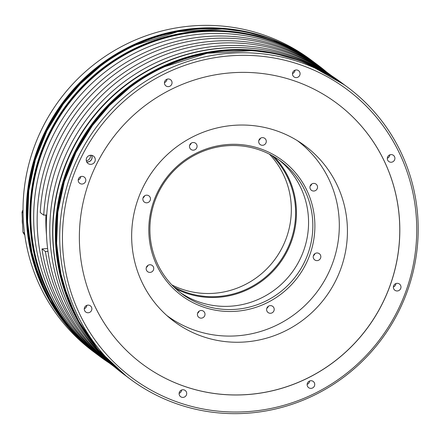 <?xml version="1.0" encoding="UTF-8"?>
<svg xmlns="http://www.w3.org/2000/svg" width="440" height="440" viewBox="0 0 440 440"><rect width="100%" height="100%" fill="white"/><g stroke="black" fill="none" stroke-linecap="round" stroke-linejoin="round"><path stroke-width="0.66" d="M23.029 209.913A24.261 23.694 126.7 0 0 22.935 210.095A24.261 23.694 126.7 0 0 22 212.168L22.941 232.166A24.261 23.694 126.7 0 0 24.794 235.158M22.941 232.166L24.552 233.365M23.05 212.955L22 212.168M234.432 125.296A109.522 106.97 -53.3 0 1 305.052 145.871A109.522 106.97 -53.3 0 1 342.534 263.654A109.522 106.97 -53.3 0 1 244.651 341.995A109.522 106.97 -53.3 0 1 174.037 321.415A109.522 106.97 -53.3 0 1 136.554 203.632A109.522 106.97 -53.3 0 1 234.432 125.296M142.28 364.018A162.657 158.862 126.7 0 0 247.132 394.559A162.657 158.862 126.7 0 0 392.491 278.228A162.657 158.862 126.7 0 0 336.859 103.307M232.001 72.765A162.657 158.862 126.7 0 0 86.636 189.112A162.657 158.862 126.7 0 0 142.302 364.034A162.657 158.862 126.7 0 0 247.181 394.598A162.657 158.862 126.7 0 0 392.546 278.251A162.657 158.862 126.7 0 0 336.881 103.323A162.657 158.862 126.7 0 0 232.001 72.765M416.543 221.205A179.834 175.637 126.7 0 0 231.204 55.77A179.834 175.637 126.7 0 0 62.64 246.153A179.834 175.637 126.7 0 0 247.979 411.587A179.834 175.637 126.7 0 0 416.543 221.205M88.253 312.757A3.861 3.768 126.7 0 0 90.382 305.844A3.861 3.768 126.7 0 0 84.447 307.879A3.861 3.768 126.7 0 0 88.253 312.757M183.084 397.397A3.861 3.768 126.7 0 0 185.213 390.484A3.861 3.768 126.7 0 0 179.273 392.519A3.861 3.768 126.7 0 0 183.084 397.397M311.118 388.372A3.861 3.768 126.7 0 0 313.247 381.458A3.861 3.768 126.7 0 0 307.307 383.493A3.861 3.768 126.7 0 0 311.118 388.372M397.359 290.966A3.861 3.768 126.7 0 0 399.487 284.053A3.861 3.768 126.7 0 0 393.547 286.088A3.861 3.768 126.7 0 0 397.359 290.966M391.286 162.239A3.861 3.768 126.7 0 0 393.415 155.326A3.861 3.768 126.7 0 0 387.481 157.361A3.861 3.768 126.7 0 0 391.286 162.239M296.461 77.6A3.861 3.768 126.7 0 0 298.59 70.686A3.861 3.768 126.7 0 0 292.65 72.721A3.861 3.768 126.7 0 0 296.461 77.6M168.427 86.625A3.861 3.768 126.7 0 0 170.555 79.712A3.861 3.768 126.7 0 0 164.615 81.746A3.861 3.768 126.7 0 0 168.427 86.625M82.187 184.03A3.861 3.768 126.7 0 0 84.315 177.117A3.861 3.768 126.7 0 0 78.375 179.152A3.861 3.768 126.7 0 0 82.187 184.03M90.965 164.346A4.593 4.488 126.7 0 0 93.5 156.118A4.593 4.488 126.7 0 0 86.433 158.538A4.593 4.488 126.7 0 0 90.965 164.346M59.917 245.828A181.957 177.711 -53.3 0 1 155.738 75.323A181.957 177.711 -53.3 0 1 347.793 87.384A181.957 177.711 -53.3 0 1 418 220.583A181.957 177.711 -53.3 0 1 322.179 391.094A181.957 177.711 -53.3 0 1 130.13 379.027A181.957 177.711 -53.3 0 1 59.917 245.828M109.582 363.231A181.957 177.711 -53.3 0 1 100.287 356.757A181.957 177.711 -53.3 0 1 30.074 223.559A181.957 177.711 -53.3 0 1 125.895 53.053A181.957 177.711 -53.3 0 1 317.95 65.115A181.957 177.711 -53.3 0 1 326.799 72.182M123.277 373.918A181.957 177.711 -53.3 0 1 53.07 240.719A181.957 177.711 -53.3 0 1 148.891 70.213A181.957 177.711 -53.3 0 1 340.94 82.275L343.425 84.128A181.957 177.711 -53.3 0 1 343.701 84.332L343.425 84.128A181.957 177.711 -53.3 0 0 151.371 72.067A181.957 177.711 -53.3 0 0 55.55 242.572A181.957 177.711 -53.3 0 0 125.763 375.771L123.277 373.918M96.998 354.305A181.957 177.711 -53.3 0 1 96.729 354.101L93.439 351.648A181.957 177.711 -53.3 0 1 30.124 260.013A181.957 177.711 126.7 0 1 26.169 176.187A181.957 177.711 -53.3 0 1 311.102 60L314.391 62.458A181.957 177.711 -53.3 0 1 314.661 62.662M102.52 357.957A181.588 177.353 -53.3 0 1 101.09 356.901L100.617 356.543A181.588 177.353 126.7 0 1 30.547 223.614A181.588 177.353 -53.3 0 1 126.176 53.449A181.588 177.353 -53.3 0 1 317.84 65.489L318.312 65.846A181.588 177.353 -53.3 0 1 319.732 66.913M114.136 366.603A181.588 177.353 -53.3 0 1 83.067 116.859A181.588 177.353 -53.3 0 1 331.326 75.592M326.793 72.76A181.588 177.353 126.7 0 0 86.548 119.455A181.588 177.353 126.7 0 0 110.132 363.061M107.415 361.62L103.939 359.024A181.588 177.353 -53.3 0 1 70.417 107.421A181.588 177.353 -53.3 0 1 321.161 67.969L324.638 70.565A181.588 177.353 126.7 0 0 73.892 110.017A181.588 177.353 126.7 0 0 107.415 361.62A181.588 177.353 126.7 0 0 108.845 362.675M326.057 71.632A181.588 177.353 126.7 0 0 324.638 70.565M101.09 356.901A181.588 177.353 -53.3 0 1 31.02 223.966A181.588 177.353 -53.3 0 1 126.649 53.807A181.588 177.353 -53.3 0 1 318.312 65.846M67.111 302.335A181.588 177.353 -53.3 0 1 52.844 240.257A181.588 177.353 -53.3 0 1 256.333 48.796M114.428 366.85A181.588 177.353 -53.3 0 1 113.74 366.344A181.588 177.353 -53.3 0 1 45.447 251.526L41.971 248.93L47.608 248.534M113.74 366.344L110.264 363.743A181.588 177.353 -53.3 0 1 41.971 248.93M45.447 251.526L47.965 251.35M46.723 214.951L43.736 215.166A181.588 177.353 -53.3 0 1 147.433 59.032A181.588 177.353 -53.3 0 1 330.963 75.284A181.588 177.353 -53.3 0 1 331.645 75.796M43.736 215.166L40.255 212.564A181.588 177.353 -53.3 0 1 143.957 56.436A181.588 177.353 -53.3 0 1 327.486 72.688L330.963 75.284M45.909 215.012A172.766 168.735 -53.3 0 0 46.03 228.08A172.766 168.735 126.7 0 0 46.497 235.01M84.282 308.737A3.861 3.768 126.7 0 0 86.807 305.36M179.108 393.382A3.861 3.768 126.7 0 0 181.632 390M307.148 384.357A3.861 3.768 126.7 0 0 309.666 380.974M393.388 286.946A3.861 3.768 126.7 0 0 395.912 283.569M387.316 158.224A3.861 3.768 126.7 0 0 389.84 154.841M292.49 73.579A3.861 3.768 126.7 0 0 295.014 70.202M164.456 82.605A3.861 3.768 126.7 0 0 166.975 79.228M78.21 180.015A3.861 3.768 126.7 0 0 80.734 176.632M86.702 161.926A4.593 4.488 -53.3 0 0 87.802 161.981A4.593 4.488 126.7 0 0 91.641 155.309M91.526 155.293A4.505 4.4 126.7 0 1 87.797 161.893A4.505 4.4 -53.3 0 1 86.653 161.821M86.295 160.705A4.505 4.4 126.7 0 0 90.354 155.271M269.396 154.154A82.709 80.779 -53.3 0 1 291.242 205.75A82.709 80.779 -53.3 0 1 213.719 293.31A82.709 80.779 -53.3 0 1 171.831 284.878M271.777 155.413A82.709 80.779 -53.3 0 1 290.109 242.55A82.709 80.779 -53.3 0 1 217.987 296.5A82.709 80.779 126.7 0 1 173.718 286.803M175.769 288.75A83.441 81.499 126.7 0 0 218.147 297.319A83.441 81.499 -53.3 0 0 290.433 244.118A83.441 81.499 -53.3 0 0 274.23 156.827M179.79 292.193A82.709 80.779 126.7 0 0 230.956 306.174A82.709 80.779 -53.3 0 0 304.458 248.314A82.709 80.779 -53.3 0 0 278.674 159.704M227.507 145.717A82.709 80.779 -53.3 0 1 280.836 161.26A82.709 80.779 -53.3 0 1 312.752 221.804A82.709 80.779 -53.3 0 1 235.224 309.364A82.709 80.779 -53.3 0 1 181.902 293.827A82.709 80.779 -53.3 0 1 149.985 233.277A82.709 80.779 -53.3 0 1 227.507 145.717M148.896 233.745A84.299 82.335 -53.3 0 1 227.909 144.502A84.299 82.335 -53.3 0 1 314.793 222.046A84.299 82.335 -53.3 0 1 235.774 311.295A84.299 82.335 -53.3 0 1 148.896 233.745M297.27 140.591A109.098 106.557 -53.3 0 1 339.196 220.33A109.098 106.557 -53.3 0 1 281.837 322.509A109.098 106.557 -53.3 0 1 166.76 315.458M197.076 146.075A3.861 3.768 126.7 0 0 191.51 142.995A3.861 3.768 126.7 0 0 190.971 149.435A3.861 3.768 126.7 0 0 197.076 146.075M265.298 143.974A3.861 3.768 126.7 0 0 264.792 138.369A3.861 3.768 126.7 0 0 259.672 138.952A3.861 3.768 126.7 0 0 260.178 144.556A3.861 3.768 126.7 0 0 265.298 143.974M313.923 191.031A3.861 3.768 126.7 0 0 316.052 184.124A3.861 3.768 126.7 0 0 310.112 186.159A3.861 3.768 126.7 0 0 313.923 191.031M314.468 259.688A3.861 3.768 126.7 0 0 319.946 259.182A3.861 3.768 126.7 0 0 319.336 253.704A3.861 3.768 126.7 0 0 314.105 254.414A3.861 3.768 126.7 0 0 314.468 259.688M266.607 309.716A3.861 3.768 126.7 0 0 272.173 312.796A3.861 3.768 126.7 0 0 272.718 306.356A3.861 3.768 126.7 0 0 266.607 309.716M198.385 311.817A3.861 3.768 126.7 0 0 198.891 317.422A3.861 3.768 126.7 0 0 204.012 316.839A3.861 3.768 126.7 0 0 203.506 311.234A3.861 3.768 126.7 0 0 198.385 311.817M149.76 264.759A3.861 3.768 126.7 0 0 147.631 271.667A3.861 3.768 126.7 0 0 153.571 269.632A3.861 3.768 126.7 0 0 149.76 264.759M149.221 196.103A3.861 3.768 126.7 0 0 143.743 196.609A3.861 3.768 126.7 0 0 144.353 202.087A3.861 3.768 126.7 0 0 149.578 201.377A3.861 3.768 126.7 0 0 149.221 196.103M144.584 195.833A3.861 3.768 -53.3 0 1 143.038 197.906M191.202 143.181A3.861 3.768 -53.3 0 1 189.656 145.255M258.863 140.376A3.861 3.768 -53.3 0 0 259.606 139.722A3.861 3.768 126.7 0 0 260.414 138.303M310.123 186.126A3.861 3.768 126.7 0 0 311.668 184.052M313.407 255.706A3.861 3.768 126.7 0 0 314.952 253.638M266.788 308.358A3.861 3.768 126.7 0 0 268.334 306.29M197.582 313.242A3.861 3.768 126.7 0 0 198.319 312.587A3.861 3.768 -53.3 0 0 199.128 311.168M147.868 265.413A3.861 3.768 -53.3 0 1 146.322 267.487M22.33 219.12A21.78 21.274 126.7 0 0 22.583 224.472M278.575 42.207L315.464 63.261A181.957 177.711 126.7 0 0 123.415 51.2A181.957 177.711 126.7 0 0 27.594 221.705A181.957 177.711 126.7 0 0 97.801 354.904L100.287 356.757M347.793 87.384L344.498 84.931A181.957 177.711 126.7 0 0 152.449 72.87A181.957 177.711 126.7 0 0 56.628 243.375A181.957 177.711 126.7 0 0 126.836 376.574L130.13 379.027M126.038 375.975A181.957 177.711 -53.3 0 1 125.763 375.771L126.17 376.074M97.136 354.404L96.729 354.101A181.957 177.711 -53.3 0 1 26.516 220.902A181.957 177.711 -53.3 0 1 122.337 50.397A181.957 177.711 -53.3 0 1 314.391 62.458L314.672 62.667M88.336 337.227A181.775 177.535 -53.3 0 1 55.765 242.583A181.775 177.535 -53.3 0 1 295.774 59.191M59.296 315.557A181.775 177.535 -53.3 0 1 26.73 220.913A181.775 177.535 -53.3 0 1 266.739 37.521M97.521 354.695L68.855 327.85L47.245 295.861L33.088 259.781L27.055 221.304L27.649 195.745L31.829 170.44L39.501 145.91L50.517 122.634L64.653 101.09L81.631 81.697L101.101 64.856L122.678 50.903L145.931 40.112L170.39 32.703L195.569 28.826L220.957 28.562L246.043 31.905L270.331 38.797L293.332 49.099L315.189 63.058M126.555 376.365L97.895 349.52L76.279 317.532L62.123 281.452L56.089 242.974L56.688 217.415L60.863 192.115L68.535 167.58L79.552 144.304L93.693 122.76L110.666 103.367L130.136 86.526L151.718 72.573L174.966 61.782L199.43 54.373L224.604 50.496L249.992 50.232L275.077 53.576L299.365 60.467L322.366 70.769L344.229 84.728M22.583 224.554L22.325 218.999M100.342 66.242L80.438 83.826L63.272 104.055L46.91 130.845L35.299 159.973L28.798 190.559L27.588 221.7L31.108 249.645L38.935 276.595L50.87 301.889L66.621 324.907M76.885 336.501L97.801 354.904M135.691 45.023L178.035 31.631L222.112 29.002M317.95 65.115L315.464 63.261M95.656 346.577L79.904 323.56L67.969 298.265L60.142 271.315L56.623 243.37L57.833 212.229L64.334 181.643L75.944 152.515L92.307 125.725L109.478 105.496L129.376 87.912M164.725 66.693L207.075 53.3L251.147 50.672M307.61 63.877L344.498 84.931M105.919 358.171L126.836 376.574M314.578 62.601C263.098 23.556 189.398 17.199 130.625 46.668C65.615 77.462 22.71 149.71 26.983 221.194C29.161 273.449 55.457 323.493 96.916 354.244M343.613 84.271C292.138 45.227 218.438 38.869 159.665 68.338C94.655 99.132 51.744 171.38 56.017 242.864C58.201 295.119 84.491 345.164 125.95 375.914"/></g></svg>
